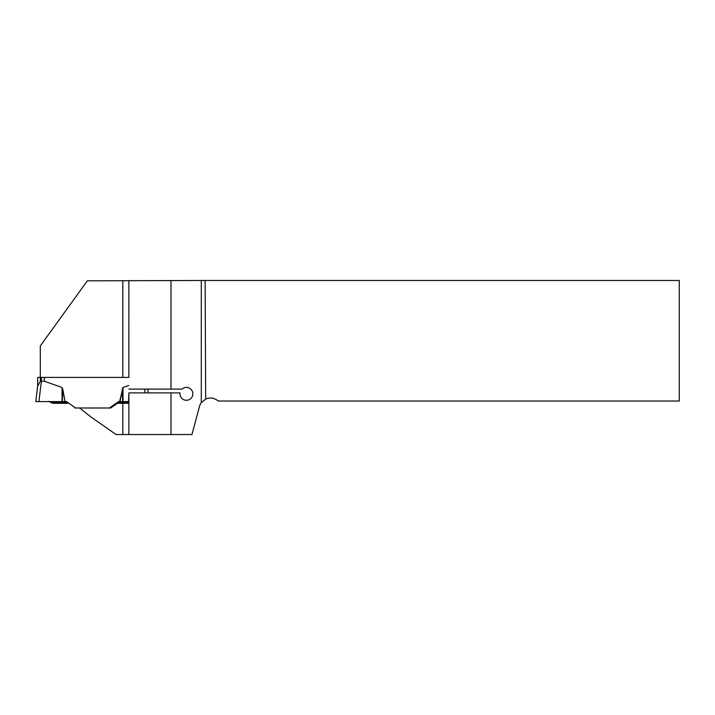 <?xml version="1.0" encoding="UTF-8"?>
<svg xmlns="http://www.w3.org/2000/svg" width="715" height="715" viewBox="0 0 715 715"><rect width="100%" height="100%" fill="white"/><g stroke="black" fill="none" stroke-linecap="round" stroke-linejoin="round"><path stroke-width="1.07" d="M79.58 407.997L90.635 416.738L116.045 434.532L191.96 434.532L199.494 406.424A11.36 11.36 0 0 1 201.29 402.661L205.679 399.059L205.125 280.468L679.25 280.468L679.25 401.035L218.182 401.035C214.411 397.862 210.246 397.2 205.679 399.059M122.81 434.532L122.81 403.296L117.448 403.296L110.736 407.997L109.422 407.997L118.556 401.598L119.628 401.598L122.998 387.503L128.745 385.465M40.29 377.413L40.29 345.962L87.328 280.825L205.125 280.468M122.81 280.825L122.81 377.413L128.861 377.413L37.645 377.413L37.645 386.18L40.353 381.202L40.353 377.413L40.353 381.202L41.416 381.202L41.416 377.413M122.81 403.296L128.539 403.296L128.87 392.893L128.87 434.532M128.87 280.468L128.861 377.413M128.53 402.706L118.297 402.706L117.439 403.305L118.878 402.295L128.53 402.295M128.87 389.103L182.039 389.103A6.435 6.435 0 0 1 192.21 391.051A6.435 6.435 0 0 1 187.366 400.203A6.435 6.435 0 0 1 180.037 392.893L128.87 392.893M170.974 280.468L170.974 389.103M170.974 392.893L170.974 434.532M37.698 385.743L35.75 401.598L62.062 401.598L62.062 387.503L44.33 381.202L44.33 377.413M62.062 387.503L65.056 401.598L67.621 403.305L66.763 402.706L50.506 402.295L66.182 402.295M109.422 407.997L74.816 407.997L75.638 407.997L66.504 401.598L65.056 401.598L62.786 389.148M38.914 401.598L41.416 381.202L44.33 381.202M37.725 385.537L38.092 384.134M148.237 392.893L147.773 389.103L148.237 392.893M145.082 392.893L144.618 389.103M128.53 401.598L119.628 401.598M110.736 407.997L119.691 401.598M119.87 401.598L118.556 401.598M62.062 401.598L65.056 401.598M62.411 401.598L62.411 388.325M48.397 401.312L50.506 402.295M52.669 403.305L67.621 403.305L52.669 403.305L51.382 402.706M122.649 401.598L122.274 389.148M120.004 401.598L122.649 388.325M66.504 401.598L35.75 401.598L66.504 401.598M201.29 402.661L201.29 280.468M122.998 401.598L122.998 387.503M119.378 401.598L110.244 407.997"/></g></svg>
